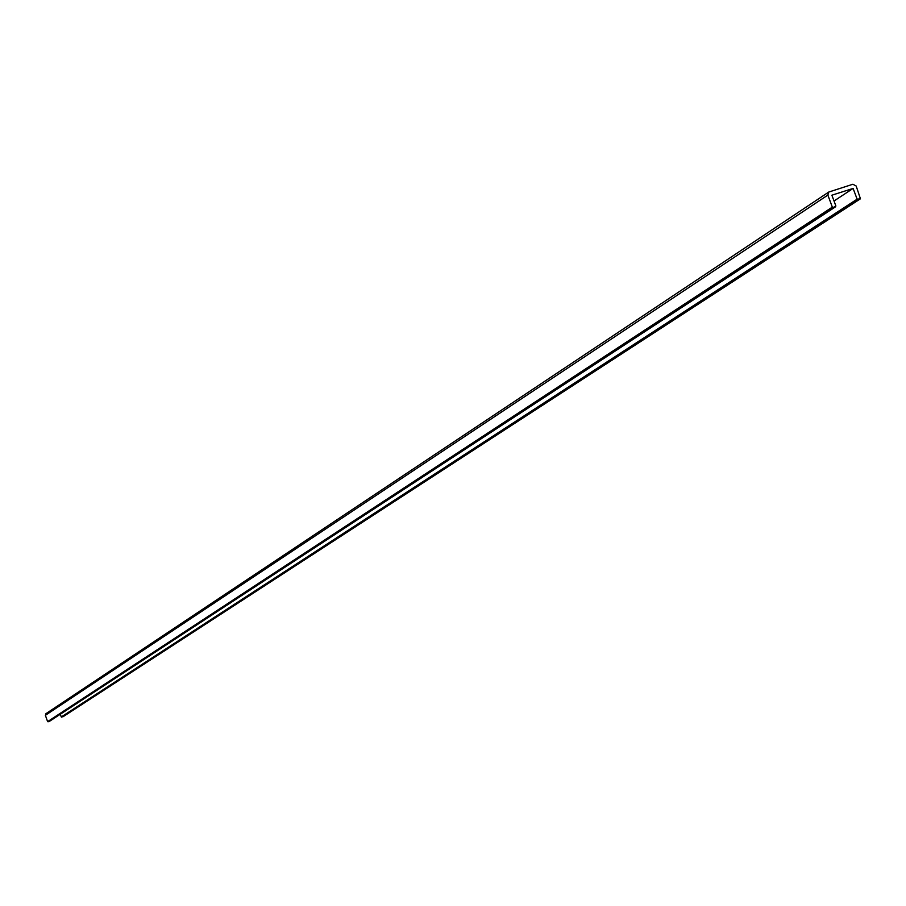 <?xml version="1.0" encoding="UTF-8"?>
<svg xmlns="http://www.w3.org/2000/svg" width="906" height="906" viewBox="0 0 906 906"><rect width="100%" height="100%" fill="white"/><g stroke="black" fill="none" stroke-linecap="round" stroke-linejoin="round"><path stroke-width="1.36" d="M853.112 188.425L857.121 199.173L860.44 198.799L856.181 186.024L852.874 184.246L828.707 192.072L827.858 195.084L832.331 207.123L833.158 207.565L835.876 205.979L831.878 195.209L853.112 188.425L834.03 200.996M46.217 713.554L45.379 715.321L47.61 721.618L49.49 721.301M60.317 714.234L61.28 716.952L63.16 716.646M827.858 195.084L45.379 715.321M832.331 207.123L47.61 721.618M833.158 207.565L48.052 721.833M835.525 206.806L49.354 721.391M857.121 199.173L61.28 716.952M857.948 199.614L61.721 717.178M860.304 198.856L63.024 716.737M828.707 192.072L45.9 713.702M835.66 206.738L49.434 721.357M860.44 198.799L63.103 716.691"/></g></svg>
